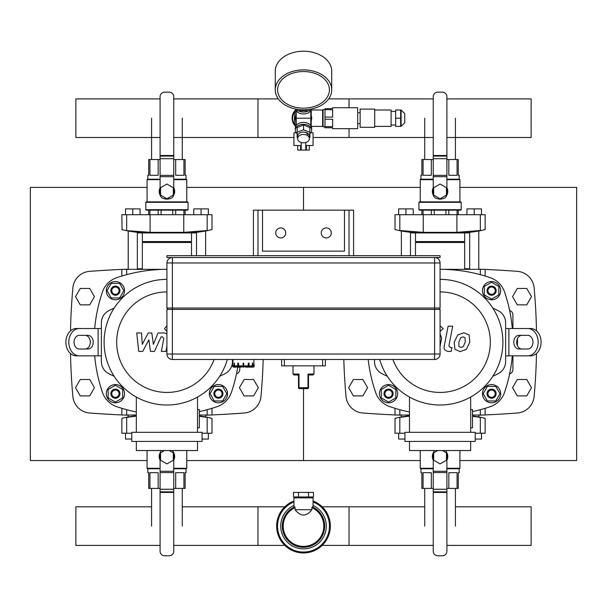 <?xml version="1.0" encoding="UTF-8"?>
<svg xmlns="http://www.w3.org/2000/svg" width="607" height="607" viewBox="0 0 607 607"><rect width="100%" height="100%" fill="white"/><g stroke="black" fill="none" stroke-linecap="round" stroke-linejoin="round"><path stroke-width="0.91" d="M186.774 460.546L303.5 460.546L303.5 388.617L303.5 460.546L420.226 460.546M186.774 187.396L303.5 187.396L303.5 210.159L303.5 187.396L420.226 187.396M147.076 460.546L30.35 460.546L30.35 187.396L147.076 187.396M459.924 460.546L576.65 460.546L576.65 187.396L459.924 187.396M70.518 330.845A599.655 599.655 0 0 1 72.878 287.855A18.21 18.21 0 0 1 89.639 271.344A1025.314 1025.314 0 0 1 121.855 269.425M70.518 353.517A599.655 599.655 0 0 0 72.878 396.508A18.21 18.21 0 0 0 89.639 413.01A1025.314 1025.314 0 0 0 121.855 414.938M123.722 415.021A1025.314 1025.314 0 0 0 128.229 415.203M205.621 415.203A1025.314 1025.314 0 0 0 210.128 415.021M211.995 414.938A1025.314 1025.314 0 0 0 244.211 413.01A18.21 18.21 0 0 0 260.972 396.508A599.655 599.655 0 0 0 263.188 359.481M142.341 268.726A1025.314 1025.314 0 0 0 137.334 268.855M128.229 269.159A1025.314 1025.314 0 0 0 123.722 269.341M343.812 359.481A599.655 599.655 0 0 0 346.028 396.508A18.21 18.21 0 0 0 362.789 413.01A1025.314 1025.314 0 0 0 395.005 414.938M396.872 415.021A1025.314 1025.314 0 0 0 401.379 415.203M478.771 415.203A1025.314 1025.314 0 0 0 483.278 415.021M485.145 414.938A1025.314 1025.314 0 0 0 517.361 413.01A18.21 18.21 0 0 0 534.122 396.508A599.655 599.655 0 0 0 536.482 353.517M536.482 330.845A599.655 599.655 0 0 0 534.122 287.855A18.21 18.21 0 0 0 517.361 271.344A1025.314 1025.314 0 0 0 485.145 269.425M483.278 269.341A1025.314 1025.314 0 0 0 478.771 269.159M469.666 268.855A1025.314 1025.314 0 0 0 464.659 268.726M236.487 373.866A4.553 4.553 0 0 0 239.765 369.496L239.765 367.129M517.467 345.747L517.467 338.615M509.637 310.496A4.553 4.553 0 0 1 512.915 314.866L512.915 328.524M509.637 373.866A4.553 4.553 0 0 0 512.915 369.496L512.915 355.839M214.787 393.685A3.642 3.642 0 0 1 220.25 390.529A3.642 3.642 0 0 1 220.25 396.841A3.642 3.642 0 0 1 214.787 393.685M213.876 393.685A4.553 4.553 0 0 0 220.705 397.631A4.553 4.553 0 0 0 220.705 389.747A4.553 4.553 0 0 0 213.876 393.685M222.632 400.969L214.225 400.969L210.022 393.685L214.225 386.401L222.632 386.401L226.843 393.685L222.632 400.969M209.324 393.685A9.105 9.105 0 0 1 222.981 385.802A9.105 9.105 0 0 1 222.981 401.568A9.105 9.105 0 0 1 209.324 393.685M115.421 390.043A3.642 3.642 0 0 1 118.57 395.506A3.642 3.642 0 0 1 112.265 395.506A3.642 3.642 0 0 1 115.421 390.043M115.421 389.133A4.553 4.553 0 0 0 111.476 395.961A4.553 4.553 0 0 0 119.359 395.961A4.553 4.553 0 0 0 115.421 389.133M108.137 397.889L108.137 389.482L115.421 385.278L122.705 389.482L122.705 397.889L115.421 402.1L108.137 397.889M115.421 384.58A9.105 9.105 0 0 1 123.304 398.238A9.105 9.105 0 0 1 107.538 398.238A9.105 9.105 0 0 1 115.421 384.58M119.063 290.677A3.642 3.642 0 0 1 113.6 293.826A3.642 3.642 0 0 1 113.6 287.521A3.642 3.642 0 0 1 119.063 290.677M119.974 290.677A4.553 4.553 0 0 0 113.145 286.732A4.553 4.553 0 0 0 113.145 294.615A4.553 4.553 0 0 0 119.974 290.677M111.218 283.393L119.625 283.393L123.828 290.677L119.625 297.961L111.218 297.961L107.007 290.677L111.218 283.393M124.526 290.677A9.105 9.105 0 0 1 110.869 298.561A9.105 9.105 0 0 1 110.869 282.786A9.105 9.105 0 0 1 124.526 290.677M491.579 294.319A3.642 3.642 0 0 1 488.43 288.856A3.642 3.642 0 0 1 494.735 288.856A3.642 3.642 0 0 1 491.579 294.319M491.579 295.23A4.553 4.553 0 0 0 495.524 288.401A4.553 4.553 0 0 0 487.641 288.401A4.553 4.553 0 0 0 491.579 295.23M498.863 286.466L498.863 294.881L491.579 299.084L484.295 294.881L484.295 286.466L491.579 282.263L498.863 286.466M491.579 299.782A9.105 9.105 0 0 1 483.696 286.125A9.105 9.105 0 0 1 499.462 286.125A9.105 9.105 0 0 1 491.579 299.782M487.937 393.685A3.642 3.642 0 0 1 493.4 390.529A3.642 3.642 0 0 1 493.4 396.841A3.642 3.642 0 0 1 487.937 393.685M487.026 393.685A4.553 4.553 0 0 0 493.855 397.631A4.553 4.553 0 0 0 493.855 389.747A4.553 4.553 0 0 0 487.026 393.685M495.782 400.969L487.375 400.969L483.172 393.685L487.375 386.401L495.782 386.401L499.993 393.685L495.782 400.969M482.474 393.685A9.105 9.105 0 0 1 496.131 385.802A9.105 9.105 0 0 1 496.131 401.568A9.105 9.105 0 0 1 482.474 393.685M388.571 390.043A3.642 3.642 0 0 1 391.72 395.506A3.642 3.642 0 0 1 385.415 395.506A3.642 3.642 0 0 1 388.571 390.043M388.571 389.133A4.553 4.553 0 0 0 384.626 395.961A4.553 4.553 0 0 0 392.509 395.961A4.553 4.553 0 0 0 388.571 389.133M381.287 397.889L381.287 389.482L388.571 385.278L395.855 389.482L395.855 397.889L388.571 402.1L381.287 397.889M388.571 384.58A9.105 9.105 0 0 1 396.454 398.238A9.105 9.105 0 0 1 380.688 398.238A9.105 9.105 0 0 1 388.571 384.58M114.154 308.09A127.47 127.47 0 0 0 108.797 310.678A13.658 13.658 0 0 0 101.369 322.833L101.369 361.529A13.658 13.658 0 0 0 108.797 373.684A127.47 127.47 0 0 0 114.154 376.272M219.696 376.272A127.47 127.47 0 0 0 225.053 373.684A13.658 13.658 0 0 0 232.481 361.529L232.481 359.481L232.481 361.529M94.692 328.524A154.785 154.785 0 0 1 102.492 291.876A22.763 22.763 0 0 1 116.62 277.74A154.785 154.785 0 0 1 166.925 269.341L150.096 269.341L150.096 270.259M94.692 355.839A154.785 154.785 0 0 0 102.492 392.486A22.763 22.763 0 0 0 116.62 406.614A154.785 154.785 0 0 0 136.332 411.963M199.339 411.592A154.785 154.785 0 0 0 217.23 406.614A22.763 22.763 0 0 0 231.358 392.486A154.785 154.785 0 0 0 237.739 367.129M88 349.01L79.282 349.01A6.829 5.228 -90 0 1 74.046 342.181A6.829 5.228 -90 0 1 79.282 335.352L88 335.352A6.829 5.228 -90 0 1 93.228 342.181A6.829 5.228 -90 0 1 88 349.01M85.071 349.01A6.829 5.228 90 0 0 90.299 342.181A6.829 5.228 90 0 0 85.071 335.352M79.282 355.839A13.658 10.463 -90 0 1 68.819 342.181A13.658 10.463 -90 0 1 79.282 328.524L76.353 328.524A13.658 10.463 90 0 0 65.89 342.181A13.658 10.463 90 0 0 76.353 355.839L101.369 355.839M101.369 328.524L79.282 328.524M374.519 361.529L374.519 359.481L374.519 361.529A13.658 13.658 0 0 0 381.947 373.684A127.47 127.47 0 0 0 387.304 376.272M492.846 376.272A127.47 127.47 0 0 0 498.203 373.684A13.658 13.658 0 0 0 505.631 361.529L505.631 322.833A13.658 13.658 0 0 0 498.203 310.678A127.47 127.47 0 0 0 492.846 308.09M368.206 359.481A154.785 154.785 0 0 0 375.642 392.486A22.763 22.763 0 0 0 389.77 406.614A154.785 154.785 0 0 0 409.482 411.963M472.489 411.592A154.785 154.785 0 0 0 490.38 406.614A22.763 22.763 0 0 0 504.508 392.486A154.785 154.785 0 0 0 512.308 355.839M512.308 328.524A154.785 154.785 0 0 0 504.508 291.876A22.763 22.763 0 0 0 490.38 277.74A154.785 154.785 0 0 0 440.075 269.341L485.145 269.341L485.145 276.048M519 335.352L527.718 335.352A6.829 5.228 90 0 1 532.954 342.181A6.829 5.228 90 0 1 527.718 349.01L519 349.01A6.829 5.228 90 0 1 513.772 342.181A6.829 5.228 90 0 1 519 335.352M521.929 335.352A6.829 5.228 -90 0 0 516.701 342.181A6.829 5.228 -90 0 0 521.929 349.01M527.718 328.524A13.658 10.463 90 0 1 538.181 342.181A13.658 10.463 90 0 1 527.718 355.839L530.647 355.839A13.658 10.463 -90 0 0 541.11 342.181A13.658 10.463 -90 0 0 530.647 328.524L505.631 328.524M505.631 355.839L527.718 355.839M101.369 322.833L101.369 327.613M101.369 356.749L101.369 361.529A13.658 13.658 0 0 0 108.797 373.684M505.631 327.613L505.631 322.833M505.631 361.529L505.631 356.749M197.518 427.768L199.339 427.768L199.339 409.558L197.518 409.558M131.78 432.321L131.78 441.426L202.07 441.426L202.07 432.321L131.78 432.321M136.332 441.426L136.332 450.531L197.518 450.531L197.518 441.426M197.518 432.321L197.518 397.054M136.332 397.054L136.332 432.321M214.112 359.481A50.26 50.26 0 0 1 116.665 342.181A50.26 50.26 0 0 1 166.925 291.921M227.322 359.481A62.825 62.825 0 0 1 104.1 342.181A62.825 62.825 0 0 1 166.925 279.357M470.668 427.768L472.489 427.768L472.489 409.558L470.668 409.558M404.93 432.321L404.93 441.426L475.22 441.426L475.22 432.321L404.93 432.321M409.482 441.426L409.482 450.531L470.668 450.531L470.668 441.426M470.668 432.321L470.668 397.054M409.482 397.054L409.482 432.321M440.075 291.921A50.26 50.26 0 0 1 451.745 391.067A50.26 50.26 0 0 1 392.888 359.481M440.075 279.357A62.825 62.825 0 0 1 451.691 403.921A62.825 62.825 0 0 1 379.678 359.481M424.733 506.799L322.18 506.799L349.025 506.799L349.025 545.405L322.18 545.405L433.246 545.405M160.096 545.405L75.875 545.405L75.875 506.799L151.583 506.799M182.267 506.799L284.82 506.799L257.975 506.799L257.975 545.405L284.82 545.405L173.754 545.405M455.417 506.799L531.125 506.799L531.125 545.405L446.904 545.405M199.339 415.021L211.995 415.021L211.995 408.314M121.855 408.314L121.855 415.021L136.332 415.021M472.489 415.021L485.145 415.021L485.145 408.314M395.005 408.314L395.005 415.021L409.482 415.021M128.229 415.021L128.229 416.903L127.774 416.979L136.332 415.674M199.339 415.909L206.077 416.979L205.621 416.903L205.621 415.021M206.077 417.229L207.253 417.441M210.166 417.988L211.107 418.177M211.797 418.314L206.077 416.979M211.995 418.352L211.995 433.231L207.184 433.231L207.184 417.426C213.512 418.633 213.512 418.633 207.184 417.426L199.339 416.311M136.332 416.136L126.666 417.426C120.338 418.633 120.338 418.633 126.666 417.426L126.666 433.231L121.855 433.231L121.855 418.352L127.774 416.979M122.053 418.314L122.743 418.177M207.184 433.231L202.07 433.231M131.78 433.231L126.666 433.231M169.262 450.531L173.299 452.86L173.299 460.22L166.925 463.9L160.552 460.22L160.552 452.86L164.588 450.531M173.594 452.61A7.739 7.739 0 0 1 173.754 460.182M160.096 460.182A7.739 7.739 0 0 1 160.256 452.61M183.921 488.407L183.921 472.656L175.681 472.656L175.681 488.407L185.135 488.407L185.135 472.656L186.046 472.656L186.046 468.741M147.805 468.741L147.805 472.656L148.715 472.656L148.715 488.407L160.096 488.407M149.929 488.407L149.929 472.656L158.169 472.656L158.169 488.407M173.754 488.407L175.681 488.407M160.096 468.285L147.076 468.285L147.076 450.531M186.774 450.531L186.774 468.285L173.754 468.285M160.096 468.741L147.531 468.741L147.076 468.285M186.774 468.285L186.319 468.741L173.754 468.741M161.492 450.531A4.553 4.553 0 0 0 160.096 453.808L160.096 551.232A4.553 4.553 0 0 0 164.649 555.784L169.201 555.784A4.553 4.553 0 0 0 173.754 551.232L173.754 492.429L160.096 492.429L173.754 492.429L173.754 453.808A4.553 4.553 0 0 0 172.358 450.531M131.78 439.058L125.497 439.058L125.497 433.231M208.353 433.231L208.353 439.058L202.07 439.058M401.379 415.021L401.379 416.903L400.923 416.979L409.482 415.674M472.489 415.909L479.227 416.979L478.771 416.903L478.771 415.021M479.227 417.229L480.403 417.441M483.316 417.988L484.257 418.177M484.947 418.314L479.227 416.979M485.145 418.352L485.145 433.231L480.334 433.231L480.334 417.426C486.662 418.633 486.662 418.633 480.334 417.426L472.489 416.311M409.482 416.136L399.816 417.426C393.488 418.633 393.488 418.633 399.816 417.426L399.816 433.231L395.005 433.231L395.005 418.352L400.923 416.979M395.203 418.314L395.893 418.177M480.334 433.231L475.22 433.231M404.93 433.231L399.816 433.231M442.412 450.531L446.449 452.86L446.449 460.22L440.075 463.9L433.702 460.22L433.702 452.86L437.738 450.531M446.744 452.61A7.739 7.739 0 0 1 446.904 460.182M433.246 460.182A7.739 7.739 0 0 1 433.406 452.61M457.071 488.407L457.071 472.656L448.831 472.656L448.831 488.407L458.285 488.407L458.285 472.656L459.196 472.656L459.196 468.741M420.954 468.741L420.954 472.656L421.865 472.656L421.865 488.407L433.246 488.407M423.079 488.407L423.079 472.656L431.319 472.656L431.319 488.407M446.904 488.407L448.831 488.407M432.336 456.775L432.359 455.933M433.246 468.285L420.226 468.285L420.226 450.531M459.924 450.531L459.924 468.285L446.904 468.285M433.246 468.741L420.681 468.741L420.226 468.285M459.924 468.285L459.469 468.741L446.904 468.741M434.642 450.531A4.553 4.553 0 0 0 433.246 453.808L433.246 551.232A4.553 4.553 0 0 0 437.799 555.784L442.351 555.784A4.553 4.553 0 0 0 446.904 551.232L446.904 492.429L433.246 492.429L446.904 492.429L446.904 453.808A4.553 4.553 0 0 0 445.508 450.531M404.93 439.058L398.647 439.058L398.647 433.231M481.503 433.231L481.503 439.058L475.22 439.058M142.341 269.341L142.341 242.481L191.509 242.481L191.509 255.684M142.341 242.481L142.797 242.026L191.053 242.026L191.509 242.481M142.797 242.026L142.341 241.571L191.509 241.571L191.509 232.921M142.341 241.571L142.341 232.921M205.621 255.684L205.621 231.039L206.077 230.963L196.061 232.443L196.061 232.921L137.789 232.921L137.789 232.443L196.516 232.39L196.516 255.684M137.334 269.341L137.334 232.39L137.789 232.443L127.774 230.963L128.229 231.039L128.229 269.341M127.774 230.713L150.081 232.352L183.754 232.352L207.184 230.516C213.512 229.302 213.512 229.302 207.184 230.516L207.184 214.711L211.995 214.711L211.995 229.59L206.077 230.963M122.053 229.628L121.855 214.711L126.666 214.711L126.666 230.516C120.338 229.302 120.338 229.302 126.666 230.516L126.597 230.501M123.684 229.947L122.743 229.765M211.797 229.628L211.107 229.765M126.666 214.711L207.184 214.711M160.552 195.082L160.552 187.722L166.925 184.042L173.299 187.722L173.299 195.082L166.925 198.762L160.552 195.082M169.588 198.671A7.739 7.739 0 0 1 164.262 198.671M160.256 195.325A7.739 7.739 0 0 1 160.096 187.76M173.754 187.76A7.739 7.739 0 0 1 173.594 195.325M158.169 214.711L158.169 210.159M161.098 210.159L161.098 214.711M183.921 214.711L183.921 210.159M185.135 210.159L185.135 214.711M172.752 214.711L172.752 210.159M175.681 210.159L175.681 214.711M148.715 214.711L148.715 210.159M149.929 210.159L149.929 214.711M149.929 159.535L149.929 175.286L158.169 175.286L158.169 159.535L148.715 159.535L148.715 175.286L147.805 175.286L147.805 179.202M186.046 179.202L186.046 175.286L185.135 175.286L185.135 159.535L173.754 159.535M183.921 159.535L183.921 175.286L175.681 175.286L175.681 159.535M160.096 159.535L158.169 159.535M174.664 191.159L174.641 192.009M166.925 199.142L166.106 199.096M145.801 209.703L146.257 210.159L187.593 210.159L188.049 209.703L188.049 202.328L145.801 202.328L145.801 209.703L188.049 209.703M145.801 202.328L146.257 201.873L187.593 201.873L188.049 202.328M173.754 179.657L186.774 179.657L186.774 201.873M147.076 201.873L147.076 179.657L160.096 179.657M173.754 179.202L186.319 179.202L186.774 179.657M147.076 179.657L147.531 179.202L160.096 179.202M167.054 198.686L169.201 198.686A4.553 4.553 0 0 0 173.754 194.134L173.754 96.71A4.553 4.553 0 0 0 169.201 92.158L164.649 92.158A4.553 4.553 0 0 0 160.096 96.71L160.096 155.513L173.754 155.513L160.096 155.513L160.096 194.134A4.553 4.553 0 0 0 164.649 198.686L166.796 198.686M125.497 214.711L125.497 208.884L132.781 208.884L132.781 214.711M132.781 208.884L140.065 208.884L140.065 214.711M201.069 214.711L201.069 208.884L208.353 208.884L208.353 214.711M201.069 208.884L193.785 208.884L193.785 214.711M415.492 255.684L415.492 242.481L464.659 242.481L464.659 269.341M415.492 242.481L415.947 242.026L464.203 242.026L464.659 242.481M415.947 242.026L415.492 241.571L464.659 241.571L464.659 232.921M415.492 241.571L415.492 232.921M478.771 269.341L478.771 231.039L479.227 230.963L469.211 232.443L469.211 232.921L410.939 232.921L410.939 232.443L469.666 232.39L469.666 269.341M410.484 255.684L410.484 232.39L410.939 232.443L400.923 230.963L401.379 231.039L401.379 255.684M400.923 230.713L399.747 230.501M396.834 229.947L395.893 229.765M395.203 229.628L400.923 230.963M395.005 229.59L395.005 214.711L399.816 214.711L399.816 230.516C393.488 229.302 393.488 229.302 399.816 230.516L423.246 232.352L456.904 232.352L480.334 230.516C486.662 229.302 486.662 229.302 480.334 230.516L480.334 214.711L485.145 214.711L485.145 229.59L479.227 230.963M484.947 229.628L484.257 229.765M399.816 214.711L480.334 214.711M433.702 195.082L433.702 187.722L440.075 184.042L446.449 187.722L446.449 195.082L440.075 198.762L433.702 195.082M442.738 198.671A7.739 7.739 0 0 1 437.412 198.671M433.406 195.325A7.739 7.739 0 0 1 433.246 187.76M446.904 187.76A7.739 7.739 0 0 1 446.744 195.325M431.319 214.711L431.319 210.159M434.248 210.159L434.248 214.711M457.071 214.711L457.071 210.159M458.285 210.159L458.285 214.711M445.902 214.711L445.902 210.159M448.831 210.159L448.831 214.711M421.865 214.711L421.865 210.159M423.079 210.159L423.079 214.711M423.079 159.535L423.079 175.286L431.319 175.286L431.319 159.535L421.865 159.535L421.865 175.286L420.954 175.286L420.954 179.202M459.196 179.202L459.196 175.286L458.285 175.286L458.285 159.535L446.904 159.535M457.071 159.535L457.071 175.286L448.831 175.286L448.831 159.535M433.246 159.535L431.319 159.535M447.814 191.159L447.791 192.009M440.158 199.142L439.256 199.096M418.951 209.703L419.407 210.159L460.743 210.159L461.199 209.703L461.199 202.328L418.951 202.328L418.951 209.703L461.199 209.703M418.951 202.328L419.407 201.873L460.743 201.873L461.199 202.328M446.904 179.657L459.924 179.657L459.924 201.873M420.226 201.873L420.226 179.657L433.246 179.657M446.904 179.202L459.469 179.202L459.924 179.657M420.226 179.657L420.681 179.202L433.246 179.202M440.204 198.686L442.351 198.686A4.553 4.553 0 0 0 446.904 194.134L446.904 96.71A4.553 4.553 0 0 0 442.351 92.158L437.799 92.158A4.553 4.553 0 0 0 433.246 96.71L433.246 155.513L446.904 155.513L433.246 155.513L433.246 194.134A4.553 4.553 0 0 0 437.799 198.686L439.946 198.686M398.647 214.711L398.647 208.884L405.931 208.884L405.931 214.711M405.931 208.884L413.215 208.884L413.215 214.711M474.219 214.711L474.219 208.884L481.503 208.884L481.503 214.711M474.219 208.884L466.935 208.884L466.935 214.711M433.246 137.501L313.06 137.501L349.025 137.501L349.025 128.669M349.025 107.727L349.025 98.895L328.66 98.895L433.246 98.895M173.754 98.895L278.34 98.895L257.975 98.895L257.975 137.501L293.94 137.501L173.754 137.501M160.096 137.501L75.875 137.501L75.875 98.895L160.096 98.895M446.904 137.501L531.125 137.501L531.125 98.895L446.904 98.895M121.855 276.048L121.855 269.341L150.096 269.341M167.38 309.403L167.38 308.037M439.62 309.403L439.62 308.037M440.075 309.403L440.075 354.018L440.075 309.403L172.388 309.403L172.388 257.505A5.463 5.463 0 0 0 166.925 262.968L166.925 308.037L440.075 308.037L440.075 262.968A5.463 5.463 0 0 0 434.612 257.505L434.612 262.968L440.075 262.968M172.388 309.403L166.925 309.403L166.925 354.018A5.463 5.463 0 0 0 172.388 359.481L434.612 359.481A5.463 5.463 0 0 0 440.075 354.018L172.388 354.018L172.388 309.403M241.594 366.765L238.862 367.129A1.275 0.637 -90 0 1 238.225 365.854L238.407 363.123L238.862 366.765L243.134 366.765M238.862 367.129L238.392 367.129A1.275 0.637 90 0 1 237.754 365.854L237.754 363.123L238.225 363.123M235.266 366.765L237.944 366.765L235.266 366.765L234.477 365.854L234.477 363.123L234.158 365.854A1.275 1.1 -90 0 0 235.266 367.129L241.123 367.129M235.266 367.129L234.992 367.129A1.275 1.1 90 0 1 233.885 365.854L234.158 363.123M239.719 367.129L233.847 367.129A1.275 1.275 0 0 1 232.572 365.854L232.572 363.123L232.936 365.854A0.91 0.91 -4.7 0 0 233.854 366.765L234.219 366.765M251.548 366.765L248.87 366.765L251.548 366.765L252.337 365.854L252.337 363.123L252.656 365.854A1.275 1.1 90 0 1 251.548 367.129L245.691 367.129M252.595 366.765L252.96 366.765A0.91 0.91 4.7 0 0 253.878 365.854L253.878 363.123L254.242 365.854A1.275 1.275 0 0 1 252.967 367.129L247.095 367.129M251.548 367.129L251.822 367.129A1.275 1.1 -90 0 0 252.929 365.854L252.656 363.123M243.68 366.765L247.952 366.765L248.407 363.123L249.06 363.123L249.06 365.854A1.275 0.637 -90 0 1 248.422 367.129L245.22 366.765M248.589 363.123L248.589 365.854A1.275 0.637 90 0 1 247.952 367.129M238.407 365.854L243.68 365.854L243.68 363.123L243.134 363.123L243.134 367.129L243.68 367.129L243.68 365.854L248.407 365.854M232.936 363.123L232.936 359.481M325.352 359.481L325.352 365.854L281.648 365.854L281.648 359.481M308.508 375.627A0.91 0.819 180 0 1 309.16 374.838L307.984 374.049L308.508 375.627L308.508 387.706L307.984 387.706A0.91 0.387 90 0 1 307.597 388.617A0.91 0.91 0 0 0 308.508 387.706M308.508 375.87L308.553 375.581A0.91 0.91 0 0 1 309.418 374.959A0.91 0.91 0 0 0 308.508 375.87L308.508 375.862M309.418 374.959L313.06 374.959L309.16 374.838M298.492 375.24L298.492 375.87A0.91 0.91 0 0 0 297.582 374.959L293.94 374.959L297.84 374.838A0.91 0.819 -0 0 1 298.492 375.627L299.016 374.049L297.84 374.838M298.492 375.862L298.492 387.706A0.91 0.91 0 0 0 299.403 388.617A0.91 0.387 -90 0 1 299.016 387.706L298.492 387.706M299.403 388.617L307.597 388.617M166.925 257.505L440.075 257.505L440.075 255.684L166.925 255.684L166.925 257.505M349.025 255.684L257.975 255.684L257.975 210.159L262.528 210.159L262.528 251.131L344.473 251.131L344.473 210.159L349.025 210.159L349.025 255.684M89.715 395.901L94.442 387.706L89.715 379.512L80.245 379.512L75.518 387.706L80.245 395.901L89.715 395.901M362.865 395.901L367.592 387.706L362.865 379.512L353.395 379.512L348.668 387.706L353.395 395.901L362.865 395.901M253.605 395.901L258.332 387.706L253.605 379.512L244.135 379.512L239.408 387.706L244.135 395.901L253.605 395.901M526.755 395.901L531.482 387.706L526.755 379.512L517.285 379.512L512.558 387.706L517.285 395.901L526.755 395.901M89.715 304.851L94.442 296.656L89.715 288.462L80.245 288.462L75.518 296.656L80.245 304.851L89.715 304.851M526.755 304.851L531.482 296.656L526.755 288.462L517.285 288.462L512.558 296.656L517.285 304.851L526.755 304.851M344.473 251.131L262.528 251.131M349.025 210.159L353.578 210.159L353.578 255.684M253.423 255.684L253.423 210.159L257.975 210.159M262.528 210.159L344.473 210.159M275.73 232.921A5.008 5.008 0 0 1 283.241 228.581A5.008 5.008 0 0 1 283.241 237.254A5.008 5.008 0 0 1 275.73 232.921M331.27 232.921A5.008 5.008 0 0 1 323.759 237.254A5.008 5.008 0 0 1 323.759 228.581A5.008 5.008 0 0 1 331.27 232.921M182.267 488.407L182.267 526.102M455.417 488.407L455.417 526.102M151.583 159.535L151.583 118.198M424.733 159.535L424.733 118.198M308.493 492.414L313.485 492.414L313.485 496.966L293.515 496.966L293.515 492.414L308.493 492.414L308.493 496.966M298.507 496.966L298.507 492.414M311.907 509.713C306.3 516.777 300.7 516.777 295.093 509.713L311.907 509.713L311.907 507.634A20.297 20.297 0 0 1 319.457 538.637A20.297 20.297 0 0 1 287.543 538.637A20.297 20.297 0 0 1 295.093 507.634L294.676 506.822L293.94 507.042L293.94 497.877L313.06 497.877L313.06 507.035L312.324 506.822L311.907 507.634M295.093 509.713L295.093 507.634M313.06 505.441A22.763 22.763 0 0 1 300.222 548.629A22.763 22.763 0 0 1 293.94 505.441M313.06 501.003A26.86 26.86 0 0 1 300.253 552.765A26.86 26.86 0 0 1 293.94 501.003M296.201 132.766L293.94 132.766L293.94 145.513L301.224 145.513M301.224 142.493L301.224 150.066L305.776 150.066L305.776 142.493M310.799 132.766L313.06 132.766L313.06 145.513L305.776 145.513M300.609 145.513L300.609 150.066L301.224 150.066M305.776 150.066L309.282 150.066L309.282 145.513M306.391 145.513L306.391 150.066M297.718 145.513L297.718 150.066L300.609 150.066M295.897 110.353A10.926 10.926 0 0 0 295.897 126.044M296.216 124.503L294.395 123.456L294.395 112.94L296.216 111.893M323.076 125.937L322.62 126.393L322.62 110.004L323.076 110.459M311.239 110.095L311.239 126.302M296.216 115.58A7.739 7.739 0 0 0 295.761 118.198M295.761 120.892A8.195 8.195 0 0 1 295.761 115.505M311.239 115.505A8.195 8.195 0 0 1 311.239 120.892M310.784 110.846L310.784 118.183A10.304 7.284 -90 0 1 310.784 118.198L310.784 118.206A10.304 7.284 -90 0 0 310.784 118.198L296.216 118.198A10.304 7.284 -90 0 0 296.216 118.221L296.216 118.213A10.304 7.284 -90 0 1 296.216 118.175L296.216 125.55M311.619 108.957A8.195 5.797 180 0 1 303.5 113.979A8.195 5.797 180 0 1 295.381 108.957M310.594 109.161A8.195 5.797 180 0 1 309.873 109.905M308.652 110.77A8.195 5.797 180 0 1 298.348 110.77M297.127 109.905A8.195 5.797 180 0 1 296.406 109.161M309.873 133.775A8.195 5.797 180 0 0 311.695 130.133L311.695 128.206A8.195 5.797 180 0 0 303.5 122.409A8.195 5.797 180 0 0 295.305 128.206L295.305 130.133A8.195 5.797 180 0 0 297.127 133.775M311.695 130.133A8.195 5.797 180 0 0 303.5 124.336A8.195 5.797 180 0 0 295.305 130.133M311.239 122.667L310.784 122.925M296.216 122.925L295.761 122.667L295.761 113.729L296.216 113.463M310.784 113.463L311.239 113.729M303.5 108.16A25.904 18.316 0 0 1 277.596 89.844A25.904 18.316 0 0 1 303.5 71.527A25.904 18.316 0 0 1 329.404 89.844A25.904 18.316 0 0 1 303.5 108.16M303.5 109.806A28.226 19.955 0 0 1 275.275 89.844A28.226 19.955 0 0 1 303.5 69.888A28.226 19.955 0 0 1 331.726 89.844A28.226 19.955 0 0 1 303.5 109.806M275.275 89.844L275.275 71.178A28.226 19.955 0 0 1 303.5 51.216A28.226 19.955 0 0 1 331.726 71.178L331.726 89.844M324.988 109.715L324.988 117.113L332.636 117.113L332.636 109.715L324.988 109.715L324.988 108.638L332.636 108.638L332.636 107.727L357.675 107.727L357.675 128.669L332.636 128.669L332.636 127.758L324.988 127.758L324.988 126.673L332.636 126.673L332.636 119.275L324.988 119.275L324.988 126.673M324.988 119.275L324.988 117.113M404.748 113.646L404.748 122.751L404.748 113.646L401.106 110.004L395.643 110.004L395.643 118.198L400.65 118.198L400.65 110.004M395.643 118.198L395.643 126.393L400.65 126.393L400.65 118.198M395.643 111.369L391.09 111.369M374.701 126.393L391.09 126.393L391.09 110.004L374.701 110.004M374.701 127.303L374.701 109.093L360.133 109.093L360.133 127.303L374.701 127.303M360.133 112.735L357.675 112.735M324.988 126.848L323.076 126.848L323.076 109.548L324.988 109.548M329.404 89.844A25.904 18.316 180 0 0 303.5 71.527A25.904 18.316 180 0 0 277.596 89.844A25.904 18.316 180 0 0 303.5 108.16A25.904 18.316 180 0 0 329.404 89.844M309.418 137.751L309.873 137.561L309.873 127.531L303.5 124.928L297.127 127.531L297.127 137.561L297.582 137.751M309.873 132.356L303.5 129.754L297.127 132.356M303.5 124.928L303.5 129.754M303.5 132.06A4.097 2.898 0 0 1 307.597 134.959M297.582 138.631L297.582 136.249A5.918 4.188 0 0 1 303.5 132.06A5.918 4.188 0 0 1 309.418 136.249L309.418 138.631A5.918 4.188 0 0 1 303.5 142.812A5.918 4.188 0 0 1 297.582 138.631A5.918 4.188 0 0 1 303.5 134.443A5.918 4.188 0 0 1 309.418 138.631M297.127 109.29L297.127 110.77L309.873 110.77L309.873 109.29M295.685 126.468A11.381 11.381 0 0 1 295.685 109.928M166.925 333.653L164.095 332.947L158.002 332.962L153.396 344.359L151.826 332.962L148.229 332.962L142.266 344.359L141.514 332.962L136.765 332.962L138.707 351.4L142.728 351.4L148.829 339.829L150.437 351.4L154.459 351.4L161.083 336.847L162.509 336.847L163.822 338.509L161.341 351.407L165.939 351.407L166.925 346.278M166.925 325.822L164.451 328.599L166.925 331.369M440.075 346.278L441.623 338.205L440.075 333.653M465.03 337.704L463.027 336.893L460.743 337.704L458.816 342.166L459.006 346.658L460.971 347.47L463.285 346.658L465.22 342.166L465.03 337.704M457.701 335.011L454.218 342.166L454.916 349.344L460.167 351.612L466.335 349.344L469.818 342.166L469.12 335.011L463.831 332.75L457.701 335.011M448.11 326.202L444.233 346.127C443.542 349.192 444.992 350.952 448.588 351.4L451.206 351.4L451.965 347.507L450.197 347.507L448.892 345.846L452.708 326.202L448.11 326.202M440.075 331.369L443.178 328.599L440.075 325.822M98.114 328.524L98.114 355.839M508.886 355.839L508.886 328.524M207.184 415.021L207.184 409.695M126.666 415.021L126.666 409.695M480.334 415.021L480.334 409.695M399.816 415.021L399.816 409.695M160.096 491.852L173.754 491.852M160.096 489.25L173.754 489.25M160.096 472.58L173.754 472.58M160.096 471.275L173.754 471.275M433.246 491.852L446.904 491.852M433.246 489.25L446.904 489.25M433.246 472.58L446.904 472.58M433.246 471.275L446.904 471.275M150.096 214.711L150.096 232.352M183.754 214.711L183.754 232.352M173.754 156.09L160.096 156.09M173.754 158.693L160.096 158.693M173.754 175.362L160.096 175.362M173.754 176.66L160.096 176.66M423.246 214.711L423.246 232.352M456.904 214.711L456.904 232.352M446.904 156.09L433.246 156.09M446.904 158.693L433.246 158.693M446.904 175.362L433.246 175.362M446.904 176.66L433.246 176.66M126.666 269.341L126.666 274.668M480.334 269.341L480.334 274.668M456.904 269.341L456.904 270.259M434.612 359.481L434.612 262.968L166.925 262.968M172.388 359.481L172.388 354.018L166.925 354.018M234.477 365.854L238.225 365.854M232.936 365.854L234.158 365.854M252.656 365.854L253.878 365.854M248.589 365.854L252.337 365.854M284.38 365.854L284.38 359.481M322.62 365.854L322.62 359.481M313.971 365.854L313.971 374.049L307.984 374.049L307.984 387.706L299.016 387.706L299.016 374.049L293.029 374.049L293.94 374.959M312.324 506.822A21.207 21.207 0 0 1 300.473 547.089A21.207 21.207 0 0 1 294.676 506.822M313.06 501.974A25.949 25.949 0 0 1 300.245 551.846A25.949 25.949 0 0 1 293.94 501.974M401.106 110.004L401.106 126.393L404.748 122.751M191.053 242.026L191.509 241.571M127.774 230.963L121.855 229.59M464.203 242.026L464.659 241.571M253.878 363.123L253.878 359.481M313.971 374.049L313.06 374.959M293.029 365.854L293.029 374.049M151.583 488.407L151.583 526.102M424.733 488.407L424.733 526.102M182.267 159.535L182.267 118.198M455.417 159.535L455.417 118.198M311.695 497.877L311.695 496.966M295.305 497.877L295.305 496.966M311.285 126.393L322.62 126.393M311.285 110.004L322.62 110.004M296.216 110.846L296.216 118.198M310.784 118.198L310.784 125.55M401.106 126.393L400.65 126.393M395.643 125.027L391.09 125.027M360.133 123.661L357.675 123.661"/></g></svg>

